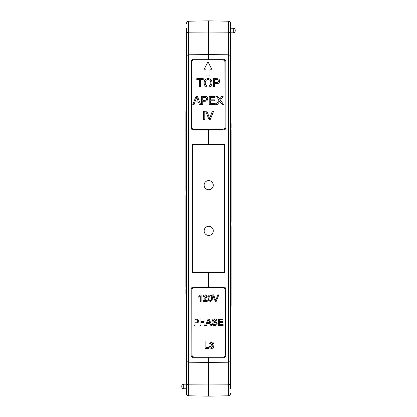 <?xml version="1.0" encoding="UTF-8"?>
<svg xmlns="http://www.w3.org/2000/svg" width="417" height="417" viewBox="0 0 417 417"><rect width="100%" height="100%" fill="white"/><g stroke="black" fill="none" stroke-linecap="round" stroke-linejoin="round"><path stroke-width="0.63" d="M183.709 384.198A1.918 1.918 0 0 0 181.791 386.116L181.791 386.846A1.918 1.918 0 0 0 183.709 388.764L186.357 388.764L186.357 384.198L183.709 384.198L183.709 388.764M186.357 28.007L186.357 361.482L188.599 362.217L188.599 395.801A2.283 2.283 0 0 1 186.357 393.518L186.357 361.482M186.357 388.764L186.357 393.518M186.357 293.464L185.899 293.459L185.899 288.908L186.357 288.903M186.357 361.648L186.357 359.96M186.357 58.443L186.357 55.352M186.357 64.077L186.357 67.799M186.357 351.322L186.357 357.223M186.357 153.993L186.357 154.363L185.899 154.368L185.899 162.541L186.357 162.547M185.899 162.541L185.899 186.243L186.357 186.248L185.899 195.615L186.357 195.625M185.899 180.525L186.357 180.54L186.357 181.682L185.899 181.687M186.357 207.802L185.899 207.796L185.899 209.449L186.357 209.459L186.357 210.184L185.899 210.194L185.899 211.852L186.357 211.846M185.899 247.828L185.899 245.431L186.357 245.436L186.357 247.818L185.899 247.828L185.899 249.486L186.357 249.481M186.357 245.436L186.357 237.304L185.899 237.304L185.899 233.244L186.357 233.254M186.357 117.031L186.357 89.478M223.569 130A2.283 2.283 0 0 0 225.847 127.717C225.706 129.093 224.945 129.854 223.569 130L208.5 130L208.5 129.343L208.5 144.141L224.93 144.141L224.93 272.859L208.5 272.859L208.5 287.6L208.5 272.421L224.487 272.421L224.482 144.579L208.5 144.579L208.5 144.141L208.5 144.579L192.513 144.579L192.518 272.421L208.5 272.421L208.5 272.859L192.07 272.859L192.07 144.141L208.5 144.141L208.5 130L193.431 130C192.055 129.854 191.294 129.093 191.153 127.717A2.283 2.283 0 0 0 193.431 130M223.569 357.765A2.283 2.283 0 0 0 225.847 355.482C225.706 356.858 224.945 357.619 223.569 357.765L208.5 357.765L208.5 356.999L208.5 362.331L208.5 357.765L193.431 357.765C192.055 357.619 191.294 356.858 191.153 355.482A2.283 2.283 0 0 0 193.431 357.765M193.431 59.235A2.283 2.283 0 0 0 191.153 61.518C191.294 60.142 192.055 59.381 193.431 59.235L208.5 59.235L208.5 54.669L188.599 54.783L188.599 362.217L208.5 362.331L208.5 396.15L208.5 384.057L188.599 384.198L186.357 385.084M223.569 59.235C224.945 59.381 225.706 60.142 225.847 61.518A2.283 2.283 0 0 0 223.569 59.235L208.5 59.235L208.5 20.85L208.5 32.943L188.599 32.802C187.228 32.729 186.477 32.432 186.357 31.916M208.5 59.235L208.5 59.944L208.5 59.235M191.153 61.518L191.153 127.717M191.153 289.283C191.294 287.907 192.055 287.146 193.431 287A2.283 2.283 0 0 0 191.153 289.283L191.153 355.482M223.569 287C224.945 287.146 225.706 287.907 225.847 289.283A2.283 2.283 0 0 0 223.569 287L193.431 287M185.899 211.852L185.899 223.251L186.357 223.262M185.899 209.449L185.899 210.194M186.357 273.072L185.899 273.067L185.899 287.271L186.357 287.282M185.899 285.296L186.357 285.301M185.899 277.123L186.357 277.117M186.357 135.561L185.899 135.577L185.899 111.485L186.357 111.48M185.899 274.72L186.357 274.725M185.899 273.067L185.899 264.941L186.357 264.941M185.899 264.941L185.899 260.88L186.357 260.896M185.899 260.88L185.899 249.486M185.899 247.083L186.357 247.088M185.899 245.431L185.899 237.304M185.899 223.251L185.899 224.132L186.357 224.127M185.899 233.244L185.899 224.132M185.899 207.796L185.899 199.67L186.357 199.67M185.899 199.67L185.899 195.615M185.899 186.243L185.899 191.064M186.357 153.498L185.899 153.487L185.899 154.368M185.899 164.517L186.357 164.527M185.899 153.487L185.899 142.088L186.357 142.082M185.899 135.577L185.899 140.435L186.357 140.425M185.899 140.435L185.899 142.088M228.401 21.199A2.283 2.283 0 0 1 230.643 23.482L230.643 55.518L228.401 54.783L208.5 54.669L208.5 32.943L228.401 32.802L228.401 21.199L208.5 20.85L188.599 21.199L188.599 54.783L186.357 55.518M192.07 272.859L192.513 272.421M192.07 144.141L192.513 144.579M233.291 32.802L233.291 28.236L230.643 28.236L230.643 32.802L233.291 32.802A1.918 1.918 0 0 0 235.209 30.884L235.209 30.154L235.209 30.884M233.291 28.236A1.918 1.918 0 0 1 235.209 30.154M230.643 388.993L230.643 55.518M230.643 28.236L230.643 23.482M230.643 123.536L231.101 123.541L231.101 128.092L230.643 128.097M230.643 55.352L230.643 57.04M230.643 358.557L230.643 361.648M230.643 352.923L230.643 349.201M230.643 65.677L230.643 59.777M230.643 263.007L230.643 262.637L231.101 262.632L231.101 254.459L230.643 254.453M231.101 254.459L231.101 230.757L230.643 230.752L231.101 221.385L230.643 221.375M231.101 236.475L230.643 236.46L230.643 235.318L231.101 235.313M230.643 209.198L231.101 209.204L231.101 207.551L230.643 207.541L230.643 206.816L231.101 206.806L231.101 205.148L230.643 205.154M231.101 169.172L231.101 171.569L230.643 171.564L230.643 169.182L231.101 169.172L231.101 167.514L230.643 167.519M230.643 171.564L230.643 179.696L231.101 179.696L231.101 183.756L230.643 183.746M230.643 299.969L230.643 327.522M188.599 395.801L208.5 396.15L228.401 395.801L228.401 362.217L208.5 362.331L208.5 384.057L228.401 384.198C229.772 384.271 230.523 384.568 230.643 385.084M225.847 355.482L225.847 289.283M225.847 127.717L225.847 61.518M231.101 205.148L231.101 193.749L230.643 193.738M231.101 207.551L231.101 206.806M230.643 143.928L231.101 143.933L231.101 129.729L230.643 129.718M231.101 131.704L230.643 131.699M231.101 139.877L230.643 139.883M230.643 281.439L231.101 281.423L231.101 305.515L230.643 305.52M231.101 142.28L230.643 142.275M231.101 143.933L231.101 152.059L230.643 152.059M231.101 152.059L231.101 156.12L230.643 156.104M231.101 156.12L231.101 167.514M231.101 169.917L230.643 169.912M231.101 171.569L231.101 179.696M231.101 193.749L231.101 192.868L230.643 192.873M231.101 183.756L231.101 192.868M231.101 209.204L231.101 217.33L230.643 217.33M231.101 217.33L231.101 221.385M231.101 230.757L231.101 225.936M230.643 263.502L231.101 263.513L231.101 262.632M231.101 252.483L230.643 252.473M231.101 263.513L231.101 274.912L230.643 274.918M231.101 281.423L231.101 276.565L230.643 276.575M231.101 276.565L231.101 274.912M230.643 31.916L228.401 32.802L228.401 362.217L230.643 361.482M224.93 144.141L224.487 144.579M224.93 272.859L224.487 272.421M204.544 229.001A4.566 4.566 0 0 1 213.296 230.825A4.566 4.566 0 0 1 212.899 232.691M208.182 189.704A4.566 4.566 0 0 0 213.296 185.169A4.566 4.566 0 0 0 209.23 180.634M208.682 180.597A4.566 4.566 0 0 1 213.249 185.164A4.566 4.566 0 0 1 208.682 189.73A4.566 4.566 0 0 1 204.116 185.164A4.566 4.566 0 0 1 208.682 180.597M208.714 226.295A4.566 4.566 0 0 1 213.28 230.862A4.566 4.566 0 0 1 208.714 235.428A4.566 4.566 0 0 1 204.148 230.862A4.566 4.566 0 0 1 208.714 226.295M204.2 69.186L206.024 69.186L206.034 75.946L209.949 75.941L209.939 69.201L211.779 69.196L207.974 61.747L204.2 69.186M214.666 83.588L214.672 86.997L213.499 86.997L213.488 78.688L217.773 78.761C218.998 79.027 219.634 79.798 219.67 81.065C219.504 82.816 218.513 83.655 216.704 83.582L214.666 83.588M202.74 101.232L202.745 104.641L201.573 104.646L201.562 96.332L205.847 96.41C207.072 96.676 207.702 97.448 207.744 98.714C207.572 100.466 206.587 101.305 204.773 101.232L202.74 101.232M191.69 127.076A2.283 2.283 0 0 0 193.978 129.359L222.741 129.322A2.283 2.283 0 0 0 225.018 127.039L224.94 62.206A2.283 2.283 0 0 0 222.657 59.923L193.895 59.959A2.283 2.283 0 0 0 191.612 62.248L191.69 127.076M200.598 79.663L200.608 87.012L199.435 87.012L199.43 79.663L196.767 79.663L196.761 78.704L203.261 78.698L203.261 79.657L200.598 79.663M213.619 111.188L210.277 119.502L209.006 119.507L205.644 111.198L206.915 111.198L209.642 118.491L212.347 111.193L213.619 111.188M204.783 111.198L204.794 119.512L203.621 119.512L203.611 111.203L204.783 111.198M219.394 101.764L217.434 104.625L216.006 104.625L219.071 100.153L216.418 96.317L217.83 96.317L219.717 99.21L221.698 96.311L223.131 96.311L220.489 100.163L223.569 104.62L222.157 104.62L219.785 101.19L219.394 101.764M215.313 103.671L215.313 104.631L209.24 104.636L209.23 96.327L215.094 96.317L215.094 97.276L210.403 97.281L210.408 99.84L214.776 99.835L214.776 100.794L210.408 100.799L210.413 103.677L215.313 103.671M194.947 102.097L194.009 104.651L192.763 104.657L196.053 96.343L197.377 96.337L200.686 104.646L199.441 104.646L198.492 102.092L194.947 102.097M212.003 82.858C211.914 85.438 210.601 86.856 208.067 87.111C205.581 86.872 204.267 85.49 204.121 82.962C204.158 80.309 205.472 78.849 208.062 78.584C210.601 78.839 211.914 80.262 212.003 82.858M202.735 97.291L202.74 100.273L204.742 100.273C205.862 100.33 206.472 99.825 206.571 98.751L205.675 97.364L202.735 97.291M196.152 98.834L195.302 101.138L198.138 101.133L196.715 97.302L196.152 98.834M214.661 79.642L214.666 82.629L216.668 82.623C217.794 82.681 218.404 82.175 218.498 81.101L217.606 79.715L214.661 79.642M208.067 79.543C206.134 79.809 205.206 80.95 205.289 82.973C205.31 84.865 206.233 85.923 208.062 86.152C209.928 85.902 210.856 84.802 210.83 82.847C210.846 80.903 209.923 79.803 208.067 79.543M218.836 294.845L216.235 301.314L215.25 301.314L212.634 294.855L213.624 294.85L215.74 300.527L217.846 294.845L218.836 294.845M210.231 301.402L208.787 300.782L208.156 298.134C207.953 296.336 208.646 295.246 210.225 294.855C211.805 295.241 212.498 296.331 212.3 298.129C212.503 299.927 211.815 301.017 210.231 301.402M217.163 323.587C216.949 324.864 216.168 325.505 214.818 325.505C213.212 325.521 212.305 324.749 212.112 323.191L213.019 323.185C213.155 324.207 213.739 324.734 214.781 324.76L216.251 323.628L215.563 322.758L213.311 322.044L212.357 320.647C212.566 319.443 213.311 318.854 214.599 318.875C215.97 318.843 216.767 319.479 216.996 320.782L216.084 320.782L214.635 319.62L213.264 320.59L213.499 321.158L216.042 322.023L217.163 323.587M223.131 324.666L223.131 325.411L218.409 325.416L218.404 318.953L222.959 318.948L222.959 319.693L219.316 319.698L219.316 321.689L222.714 321.684L222.714 322.43L219.316 322.435L219.321 324.671L223.131 324.666M200.577 294.866L201.109 294.866L201.119 301.329L200.29 301.329L200.285 296.294L198.794 297.248L198.794 296.487L200.577 294.866M191.966 354.737A2.283 2.283 0 0 0 194.249 357.015L223.012 356.983A2.283 2.283 0 0 0 225.295 354.695L225.216 289.862A2.283 2.283 0 0 0 222.928 287.584L194.166 287.615A2.283 2.283 0 0 0 191.888 289.904L191.966 354.737M207.296 323.441L206.561 325.432L205.591 325.432L208.151 318.969L209.178 318.969L211.753 325.427L210.788 325.427L210.048 323.441L207.296 323.441M200.921 322.372L200.926 325.437L200.014 325.442L200.009 318.979L200.916 318.974L200.921 321.627L204.069 321.622L204.069 318.974L204.976 318.974L204.987 325.432L204.075 325.437L204.069 322.372L200.921 322.372M205.373 299.297L204.085 300.495L207.249 300.495L207.249 301.324L203.022 301.329L203.11 300.751L206.332 296.654L205.154 295.606L203.929 296.768L203.1 296.685C203.261 295.491 203.955 294.882 205.169 294.861C206.363 294.887 207.025 295.481 207.16 296.643L205.373 299.297M194.958 322.794L194.958 325.448L194.051 325.448L194.041 318.984L197.371 319.041L198.846 320.835C198.716 322.2 197.95 322.852 196.543 322.794L194.958 322.794M208.948 347.585L208.948 348.331L204.971 348.336L204.961 341.872L205.873 341.872L205.883 347.59L208.948 347.585M213.749 346.381C213.619 347.653 212.91 348.331 211.622 348.409C210.46 348.346 209.793 347.736 209.61 346.59L210.439 346.506L211.648 347.663L212.92 346.376L211.711 345.172L211.174 345.26L211.257 344.515L212.587 343.535L211.601 342.607L210.517 343.603L209.688 343.525L211.575 341.862C212.66 341.909 213.275 342.456 213.415 343.504L212.534 344.786L213.749 346.381M208.229 320.908L207.567 322.695L209.772 322.695L208.667 319.714L208.229 320.908M209.36 296.044L208.985 298.129C208.781 299.396 209.198 300.24 210.231 300.657C211.263 300.235 211.68 299.396 211.471 298.129C211.674 296.852 211.257 296.013 210.215 295.601L209.36 296.044M194.953 319.73L194.958 322.049L196.516 322.049L197.939 320.866L197.241 319.782L194.953 319.73M213.249 185.164A4.566 4.566 0 0 1 208.682 189.73A4.566 4.566 0 0 1 204.116 185.164M213.28 230.862A4.566 4.566 0 0 1 208.714 235.428A4.566 4.566 0 0 1 204.148 230.862M188.599 21.199C187.921 21.642 187.41 20.397 186.357 23.482M228.401 395.801C229.079 395.358 229.59 396.603 230.643 393.518"/></g></svg>
